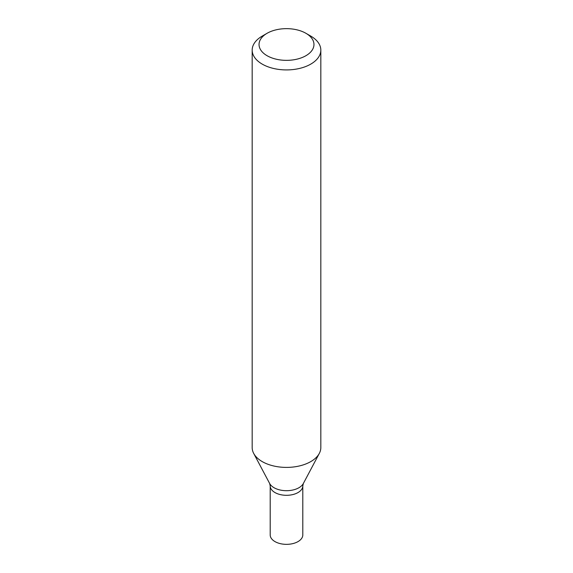 <?xml version="1.0" encoding="UTF-8"?>
<svg xmlns="http://www.w3.org/2000/svg" width="573" height="573" viewBox="0 0 573 573"><rect width="100%" height="100%" fill="white"/><g stroke="black" fill="none" stroke-linecap="round" stroke-linejoin="round"><path stroke-width="0.86" d="M305.918 33.291L310.774 36.099A34.323 19.819 180 0 1 320.823 50.109A34.323 19.819 180 0 1 310.767 64.119A34.323 19.819 180 0 1 273.364 68.416A34.323 19.819 180 0 1 252.177 50.109A34.323 19.819 180 0 1 262.226 36.099L267.082 33.291A27.461 15.851 180 0 1 305.918 33.291A27.461 15.851 180 0 1 305.918 55.71A27.461 15.851 180 0 1 267.082 55.71A27.461 15.851 180 0 1 267.082 33.291M252.177 50.109L252.177 447.585A34.323 19.819 -0 0 0 253.681 453.393A34.323 19.819 -0 0 0 310.767 461.602A34.323 19.819 -0 0 0 319.319 453.393A34.323 19.819 -0 0 0 320.823 447.585L320.823 50.109M303.339 483.512A17.613 10.164 -0 0 1 286.5 490.696A17.613 10.164 -0 0 1 269.661 483.512L270.198 485.897A16.302 9.412 -0 0 0 286.5 495.308A16.302 9.412 -0 0 0 302.802 485.897L302.802 534.938A16.302 9.412 -0 0 1 286.5 544.35A16.302 9.412 -0 0 1 270.198 534.938L270.198 485.897A16.302 9.412 -0 0 0 286.5 495.308A16.302 9.412 -0 0 0 302.802 485.897L303.339 483.512L319.319 453.393M269.661 483.512L253.681 453.393"/></g></svg>

